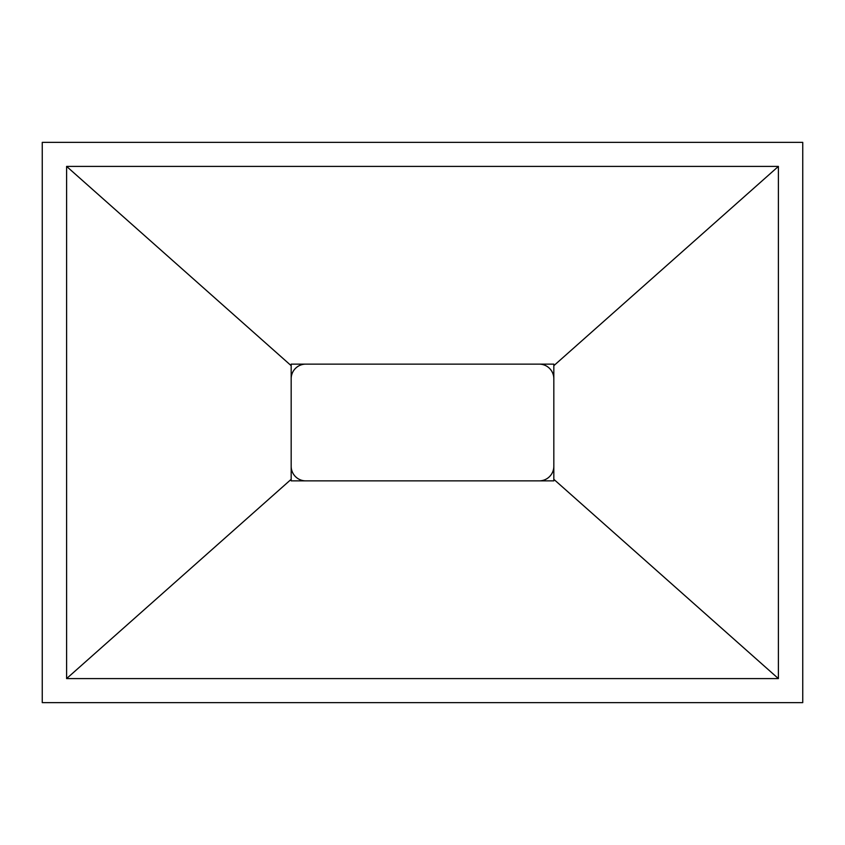 <?xml version="1.0" encoding="UTF-8"?>
<svg xmlns="http://www.w3.org/2000/svg" width="845" height="845" viewBox="0 0 845 845"><rect width="100%" height="100%" fill="white"/><g stroke="black" fill="none" stroke-linecap="round" stroke-linejoin="round"><path stroke-width="1.27" d="M539.237 364.132A14.587 14.587 0 0 1 553.824 378.729M553.824 466.271A14.587 14.587 0 0 1 539.237 480.868M305.763 480.868A14.587 14.587 0 0 1 291.176 466.271M291.176 378.729A14.587 14.587 0 0 1 305.763 364.132M802.75 142.361L42.25 142.361L42.25 702.639L802.75 702.639L802.75 142.361M778.393 166.412L778.393 678.588L66.607 678.588L66.607 166.412L778.393 166.412L553.824 365.684L553.824 479.316L778.393 678.588M66.607 678.588L291.176 479.316L291.176 480.868L553.824 480.868L553.824 479.316M553.824 365.684L553.824 364.132L291.176 364.132L291.176 365.684L66.607 166.412M291.176 479.316L291.176 365.684"/></g></svg>
